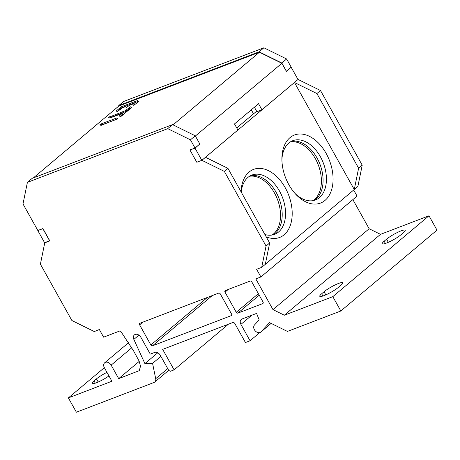 <?xml version="1.0" encoding="UTF-8"?>
<svg xmlns="http://www.w3.org/2000/svg" width="460" height="460" viewBox="0 0 460 460"><rect width="100%" height="100%" fill="white"/><g stroke="black" fill="none" stroke-linecap="round" stroke-linejoin="round"><path stroke-width="0.69" d="M265.311 264.316L269.658 243.001L227.941 168.348L205.493 157.291L294.452 82.489L316.894 93.547L358.616 168.199L354.269 189.514L357.874 186.484L362.221 165.163L320.499 90.516L298.057 79.453L294.452 82.489L354.269 189.514L261.705 267.346L256.623 269.295L260.9 276.949L255.817 278.898L272.987 309.615L284.343 315.215L332.822 296.648L340.831 310.983L287.437 331.43L269.537 322.604L261.09 331.821A4.761 3.542 49.9 0 1 260.843 332.057A4.761 3.542 49.9 0 1 254.391 329.716A4.761 3.542 49.9 0 1 254.466 325.013L259.175 319.878L256.588 313.409L242.017 318.987A4.761 3.542 -130.1 0 0 241.241 319.441A4.761 3.542 -130.1 0 0 240.919 324.38L250.073 340.762L245.444 342.539L234.675 323.271A1.909 1.42 -130.1 0 0 232.685 322.558L162.667 349.37L174.11 369.851L170.39 371.277L168.774 370.478L160.241 355.212A4.703 3.502 -130.1 0 0 154.629 352.446L150.276 354.114L140.846 337.237A4.761 3.542 -130.1 0 0 134.395 334.897A4.761 3.542 -130.1 0 0 133.849 339.399L144.9 363.607L152.576 363.383L155.704 378.712A4.761 3.542 49.9 0 1 154.773 382.047A4.761 3.542 49.9 0 1 154.002 382.496L76.383 412.217L68.379 397.9L111.918 381.231L104.368 367.712A4.761 3.542 49.9 0 1 104.69 362.773A4.761 3.542 49.9 0 1 111.142 365.119L118.697 378.637L139.242 370.656L140.524 366.223L139.115 361.06L133.572 350.876L121.02 331.7A1.409 1.052 -130.1 0 0 119.485 331.096L103.621 337.168L99.343 329.515L94.317 331.568L71.875 320.505L40.4 264.184L44.746 242.863L49.829 240.919L42.964 228.631L37.881 230.575L23 203.952L27.399 182.379L167.733 128.65L190.446 139.84L195.023 148.034L189.94 149.977L196.805 162.265L201.888 160.321L224.33 171.379L266.052 246.031L261.705 267.346M288.857 184.713A36.444 23.575 69 0 0 295.717 194.218A36.444 23.575 69 0 0 327.899 197.334A36.444 23.575 69 0 0 326.123 153.375A36.444 23.575 69 0 0 298.339 134.078A36.444 23.575 69 0 0 281.911 158.171A36.444 23.575 69 0 0 288.857 184.713M266.214 236.831A36.444 23.575 69 0 0 290.018 226.199A36.444 23.575 69 0 0 285.246 187.749A36.444 23.575 69 0 0 257.726 168.423A36.444 23.575 69 0 0 241.057 191.826M150.851 344.96A1.409 1.052 -130.1 0 0 152.536 345.788L231.236 315.658A1.409 1.052 -130.1 0 0 231.46 315.525A1.409 1.052 -130.1 0 0 231.558 314.059L220.328 293.957A1.409 1.052 -130.1 0 0 218.644 293.129L139.944 323.265A1.409 1.052 -130.1 0 0 139.713 323.397A1.409 1.052 -130.1 0 0 139.621 324.863L150.851 344.96L207.345 297.459M251.804 281.905A1.409 1.052 -130.1 0 0 250.125 281.077L225.342 290.565A1.409 1.052 -130.1 0 0 225.112 290.703A1.409 1.052 -130.1 0 0 225.015 292.163L236.25 312.265A1.409 1.052 -130.1 0 0 237.929 313.093L262.712 303.606A1.409 1.052 -130.1 0 0 262.942 303.468A1.409 1.052 -130.1 0 0 263.039 302.007L251.804 281.905M332.822 296.648L428.99 215.786L380.512 234.347L284.343 315.215M324.058 291.743L321.655 293.767A11.753 1.961 -29.2 0 0 319.769 296.297A11.753 1.961 -29.2 0 0 327.33 294.176A11.753 1.961 -29.2 0 0 338.399 287.356L340.803 285.332A11.753 1.961 -29.2 0 0 342.694 282.802A11.753 1.961 -29.2 0 0 335.133 284.93A11.753 1.961 -29.2 0 0 324.058 291.743L325.806 294.877M400.907 234.795L403.316 232.771A11.753 1.961 -29.2 0 0 405.202 230.242A11.753 1.961 -29.2 0 0 397.641 232.363A11.753 1.961 -29.2 0 0 386.572 239.183L384.163 241.207A11.753 1.961 -29.2 0 0 382.277 243.731A11.753 1.961 -29.2 0 0 389.838 241.609A11.753 1.961 -29.2 0 0 400.907 234.795M380.512 234.347L369.156 228.746L272.987 309.615M352.872 199.617L369.156 228.746M353.677 190.014L357.069 196.086L260.9 276.949M254.391 107.22L256.91 111.728L261.935 109.802L298.057 79.453M118.76 105.558L123.567 101.516L263.902 47.782L286.614 58.978L291.191 67.166L286.385 71.208L281.802 63.02L259.089 51.825L118.76 105.558L118.628 106.208M428.99 215.786L437 230.121L340.831 310.983M358.616 168.199L362.221 165.163M316.894 93.547L320.499 90.516M256.628 111.222L236.739 127.949M205.493 157.291L201.888 160.321M190.446 139.84L195.253 135.798L199.83 143.991L195.023 148.034M195.253 135.798L172.54 124.608L167.733 128.65M172.54 124.608L32.206 178.336L27.399 182.379M45.327 242.38L44.746 242.863M139.248 361.353L118.697 378.637M104.34 367.666L68.379 397.9M106.962 372.353A11.753 1.961 -29.2 0 0 96.462 378.89L94.053 380.914A11.753 1.961 -29.2 0 0 92.167 383.445A11.753 1.961 -29.2 0 0 98.451 381.915A11.753 1.961 -29.2 0 0 108.957 375.923M160.896 356.385L152.576 363.383M157.774 352.785L144.9 363.607M228.396 324.202L174.11 369.851M259.773 332.609L250.073 340.762M263.902 47.782L259.089 51.825M286.614 58.978L281.802 63.02M291.157 141.438A31.74 20.533 -111 0 1 317.02 157.964A31.74 20.533 -111 0 1 313.772 200.497M250.286 175.806A31.74 20.533 -111 0 1 276.144 192.332A31.74 20.533 -111 0 1 272.901 234.864M294.779 193.183A31.74 20.533 69 0 0 315.491 199.968A31.74 20.533 69 0 0 320.367 156.682A31.74 20.533 69 0 0 292.79 140.685A31.74 20.533 69 0 0 281.911 159.568M264.92 234.514A31.74 20.533 69 0 0 274.614 234.341A31.74 20.533 69 0 0 279.496 191.049A31.74 20.533 69 0 0 251.919 175.053A31.74 20.533 69 0 0 241.189 192.056M227.941 168.348L224.33 171.379M269.658 243.001L266.052 246.031M100.688 125.292L117.633 118.939M109.394 117.973L125.568 111.653L129.91 108.249L131.319 107.801M120.089 116.512L122.682 114.27L122.193 113.396L119.335 115.92L120.273 116.656L121.498 116.058L131.457 107.68L130.646 106.777L125.08 110.774L108.629 117.375L109.842 118.059L122.193 113.396M117.007 111.527L122.003 107.577L137.764 101.545L138.443 101.809M133.544 105.196L134.556 104.288L134.061 103.408L132.79 104.604L133.733 105.34L138.581 101.695L137.275 100.671L121.515 106.703L116.253 110.935L117.191 111.671L122.757 107.674L125.563 106.657L126.494 107.387L130.479 104.719L134.061 103.408M272.01 235.043A31.74 20.533 69 0 0 274.47 192.976A31.74 20.533 69 0 0 249.504 176.272M312.88 200.675A31.74 20.533 69 0 0 315.341 158.608A31.74 20.533 69 0 0 290.375 141.904M33.39 177.882L118.784 106.076L259.434 52.221L281.882 63.284L286.402 71.38L290.806 67.493M297.999 79.476L291.214 67.338M190.02 150.127L196.805 162.265L201.831 160.344L195.046 148.201L190.405 149.799M261.935 109.802L258.543 103.73L234.502 123.947L237.895 130.019L201.831 160.344M195.046 148.201L199.445 144.313M37.777 230.529L44.562 242.667L49.588 240.747L42.803 228.603L37.829 230.483M173.058 124.861L259.434 52.221M101.137 125.379L117.909 118.657L116.696 117.973L100.993 123.981L99.923 124.695L101.137 125.379M195.379 136.022L281.882 63.284M138.707 370.973L139.685 370.15M131.807 347.743L111.142 365.119M155.704 378.712L167.722 368.604M138.926 335.127L133.849 339.399M251.775 315.249L240.919 324.38M261.09 331.821L271.118 323.386M321.655 293.767L322.909 296.016M384.163 241.207L385.422 243.449M388.32 242.311L386.572 239.183M94.053 380.914L95.312 383.157M98.21 382.018L96.462 378.89M142.836 322.155L139.621 324.863M231.236 315.658L231.633 315.318M212.244 295.579L152.536 345.788M262.712 303.606L263.114 303.266M259.227 295.188L237.929 313.093M236.25 312.265L258.376 293.658M228.235 289.461L225.015 292.163M100.993 123.981L101.487 124.861M117.185 118.852L116.696 117.973M116.966 117.921L117.461 118.801M109.704 116.662L110.193 117.541M125.568 111.653L125.08 110.774M126.023 110.233L126.517 111.107M129.91 108.249L129.421 107.376M130.646 106.777L131.135 107.657M119.462 115.753L119.726 116.225M122.555 114.436L122.067 113.557M132.917 104.437L133.181 104.909M134.429 104.454L133.94 103.575M116.38 110.768L116.644 111.239M121.06 108.123L120.566 107.243M121.515 106.703L122.003 107.577M137.764 101.545L137.275 100.671M137.546 100.619L138.034 101.493M128.743 342.55L104.69 362.773M168.693 370.34L154.773 382.047M271.141 323.397L260.843 332.057M253.529 113.833L251.292 109.831"/></g></svg>
